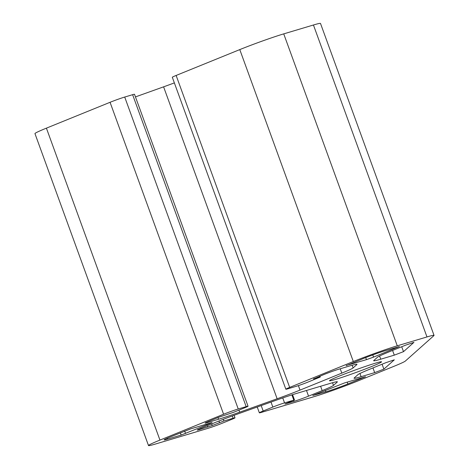 <?xml version="1.0" encoding="UTF-8"?>
<svg xmlns="http://www.w3.org/2000/svg" width="469" height="469" viewBox="0 0 469 469"><rect width="100%" height="100%" fill="white"/><g stroke="black" fill="none" stroke-linecap="round" stroke-linejoin="round"><path stroke-width="0.7" d="M199.395 428.942L199.618 429.545A11.08 0.516 -20 0 1 197.261 430.061A11.08 0.516 -20 0 1 201.078 428.238L214.72 422.698A33.235 1.548 -20 0 1 237.607 414.027L275.063 400.62A33.235 1.548 -20 0 1 296.132 393.567L330.323 383.361A33.235 1.548 -20 0 1 337.381 381.813A33.235 1.548 -20 0 1 337.229 382.059L333.488 385.389A33.235 1.548 -20 0 1 322.185 390.607L308.543 396.147A11.08 0.516 -20 0 1 293.893 401.388L284.947 404.002L294.491 399.969L292.562 394.669M357.947 374.643A33.235 1.548 -20 0 1 369.25 369.431L385.823 362.701L394.323 359.817L383.882 369.138L374.672 372.626L361.112 376.677A33.235 1.548 -20 0 1 354.054 378.225A33.235 1.548 -20 0 1 354.206 377.979L357.947 374.643M167.638 439.095A16.614 0.774 -20 0 1 164.109 439.869A16.614 0.774 -20 0 1 169.837 437.137L190.748 428.854L210.956 422.821L212.094 422.569L210.247 423.454L181.157 435.056L167.638 439.095L167.31 438.193M375.669 363.1A27.694 1.29 -20 0 1 381.549 361.81A27.694 1.29 -20 0 1 381.426 362.015A27.694 1.29 -20 0 1 354.453 373.043A27.694 1.29 -20 0 1 329.502 380.752A27.694 1.29 -20 0 1 346.568 373.242A27.694 1.29 -20 0 1 375.669 363.1M313.556 378.759L320.263 377.017L307.834 382.141A8.864 0.41 -20 0 1 296.115 386.339L288.206 388.701A11.08 0.516 -20 0 1 285.85 389.217A11.08 0.516 -20 0 1 289.666 387.394L353.321 361.54A33.235 1.548 -20 0 1 397.272 345.811L426.983 336.941A33.235 1.548 -20 0 1 434.042 335.394A33.235 1.548 -20 0 1 433.889 335.64L405.345 361.06A33.235 1.548 -20 0 1 394.048 366.271L357.736 381.021A33.235 1.548 -20 0 1 313.784 396.751L261.702 412.304A11.08 0.516 -20 0 1 259.351 412.82A11.08 0.516 -20 0 1 263.168 410.996L272.835 407.074A8.864 0.41 -20 0 1 284.554 402.877L294.491 399.969M312.794 395.484L344.598 382.909L365.509 376.718L347.846 383.976A16.614 0.774 -20 0 1 325.873 391.838L312.794 395.484M346.251 365.685L363.211 358.586A16.614 0.774 -20 0 1 385.184 350.724L399.406 346.532L373.564 357.108L366.459 359.653L346.186 365.503M352.137 365.245L353.104 367.919A33.235 1.548 -20 0 1 341.807 373.131L300.019 390.102A33.235 1.548 -20 0 1 277.138 398.779L239.677 412.181A33.235 1.548 -20 0 1 218.613 419.233L207.45 422.569A11.08 0.516 -20 0 1 205.1 423.085A11.08 0.516 -20 0 1 208.916 421.262L218.988 417.17L233.709 412.257L244.988 407.672A8.864 0.41 -20 0 0 248.042 406.218L134.503 94.275A8.864 0.41 -20 0 0 132.621 94.685L246.161 406.629A8.864 0.41 -20 0 1 248.042 406.218M174.357 82.89A33.235 1.548 -20 0 1 163.599 86.835L277.138 398.779M285.85 389.217L172.316 77.274A11.08 0.516 -20 0 1 176.133 75.45L239.782 49.597A33.235 1.548 -20 0 1 283.733 33.874L313.444 24.998A33.235 1.548 -20 0 1 320.503 23.45L434.042 335.394M313.62 378.94L324.132 374.461A11.08 0.516 -20 0 1 338.782 369.214L349.944 365.884A33.235 1.548 -20 0 1 357.003 364.337A33.235 1.548 -20 0 1 356.85 364.583L353.104 367.919M135.459 96.901L163.599 86.835M211.677 423.935L212.252 425.512L223.901 420.992L233.128 418.237A8.864 0.41 -20 0 1 235.01 417.82A8.864 0.41 -20 0 1 231.956 419.28L222.288 423.208A11.08 0.516 -20 0 1 207.638 428.449L155.556 444.002A33.235 1.548 -20 0 1 148.497 445.55A33.235 1.548 -20 0 1 159.947 440.092L223.596 414.233A11.08 0.516 -20 0 1 238.246 408.991L246.161 406.629M148.497 445.55L34.958 133.606A33.235 1.548 -20 0 1 46.408 128.148L110.063 102.295A11.08 0.516 -20 0 1 124.713 97.048L132.621 94.685M212.252 425.512L199.618 429.545M394.294 355.15L380.734 359.201A33.235 1.548 -20 0 1 373.676 360.749A33.235 1.548 -20 0 1 373.828 360.503L377.568 357.167A33.235 1.548 -20 0 1 388.865 351.955L405.445 345.225L413.945 342.347L403.504 351.662L394.294 355.15L392.582 350.449M337.105 381.719L337.229 382.059M359.946 373.482L361.112 376.677M180.36 432.864L181.157 435.056M184.686 431.105L185.548 433.485M210.106 423.073L210.247 423.454M372.961 367.925L374.672 372.626M382.088 364.214L383.882 369.138M340.224 368.786L341.807 373.131M298.39 385.612L300.019 390.102M365.709 357.589L366.459 359.653M313.444 24.998L426.983 336.941M283.733 33.874L397.272 345.811M239.782 49.597L353.321 361.54M176.133 75.45L289.666 387.394M319.283 376.425L319.553 377.17M356.727 364.243L356.85 364.583M238.932 410.135L239.677 412.181M218.009 417.568L218.613 419.233M207.234 421.965L207.45 422.569M124.713 97.048L238.246 408.991M110.063 102.295L223.596 414.233M46.408 128.148L159.947 440.092M232.296 415.95L233.128 418.237M223.291 419.327L223.901 420.992M218.941 421.015L219.504 422.563M207.351 425.694L207.855 427.083M332.515 382.722L333.488 385.389M320.608 386.263L322.185 390.607M306.486 390.478L308.543 396.147M293.547 400.432L293.893 401.388M291.882 394.886L293.782 400.121M282.754 397.923L284.554 402.877M271.012 402.074L272.835 407.074M261.198 405.585L263.168 410.996M379.568 356.006L380.734 359.201M401.71 346.738L403.504 351.662M372.773 354.927L373.564 357.108M325.345 390.39L325.873 391.838M347.177 382.141L347.846 383.976M320.263 377.017L319.946 376.156M235.01 417.82L234.09 415.294M259.351 412.82L257.235 407.004"/></g></svg>
